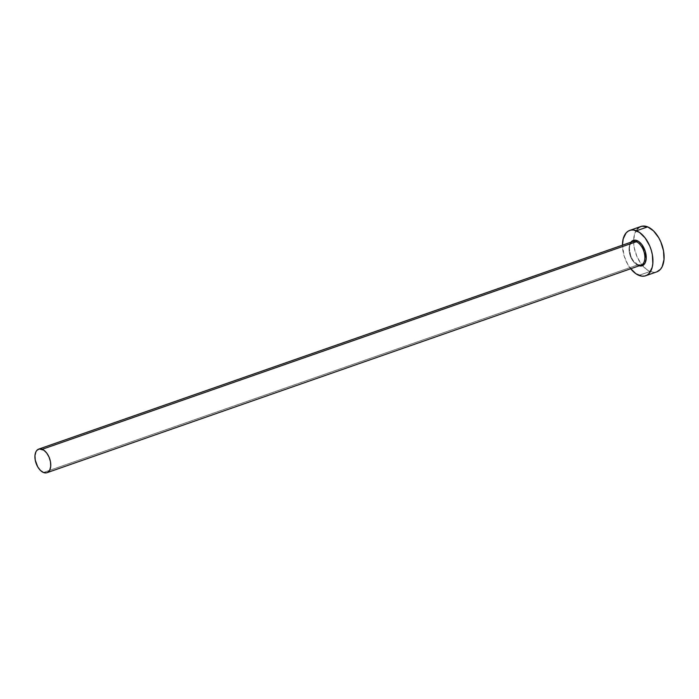<?xml version="1.0" encoding="UTF-8"?>
<svg xmlns="http://www.w3.org/2000/svg" width="699" height="699" viewBox="0 0 699 699"><rect width="100%" height="100%" fill="white"/><g stroke="black" fill="none" stroke-linecap="round" stroke-linejoin="round"><path stroke-width="0.52" stroke-dasharray="3.5 2.62" d="M637.995 264.938L632.831 260.185L630.743 256.017L629.388 248.634C629.642 244.589 630.786 242.221 632.84 241.531A12.503 7.173 -109.3 0 0 629.423 252.898A12.503 7.173 -109.3 0 0 637.584 264.93L43.478 472.498L637.584 264.93A12.503 7.173 -109.3 0 0 641.079 265.131M642.503 265.637A24.037 13.788 -109.3 0 0 650.061 271.483L638.912 275.38L650.061 271.483A24.037 13.788 -109.3 0 0 656.789 271.867M640.931 226.485A24.037 13.788 -109.3 0 0 633.635 240.255A24.037 13.788 -109.3 0 0 641.813 264.799M630.708 268.757A24.037 13.788 70.7 0 1 622.46 245.157L624.128 255.904L627.816 264.484L630.708 268.757M639.122 265.821L636.71 264.65L633.539 261.54L630.105 254.663L629.231 247.245L631.206 241.802M637.261 229.036L634.36 234.943L633.661 243.007L634.194 247.472L636.894 256.437L641.42 264.292L647.082 269.849L653.006 272.261L656.728 271.894M638.379 265.568A13.464 7.724 70.7 0 1 630.227 255.065A13.464 7.724 70.7 0 1 630.874 242.221M631.957 241.968A12.503 7.173 -109.3 0 0 629.607 253.72A12.503 7.173 -109.3 0 0 637.584 264.93"/><path stroke-width="1.05" d="M637.584 264.93A12.503 7.173 -109.3 0 0 641.97 264.703A12.503 7.173 -109.3 0 0 644.312 252.951A12.503 7.173 -109.3 0 0 636.335 241.732A0.961 0.699 112.1 0 0 637.025 240.587A13.464 7.724 70.7 0 1 646.121 255.45A13.464 7.724 70.7 0 1 639.821 265.969M637.995 264.938L641.079 265.131A12.503 7.173 -109.3 0 0 644.495 253.772A12.503 7.173 -109.3 0 0 636.335 241.732A12.503 7.173 -109.3 0 0 632.84 241.531L38.725 449.099A12.503 7.173 70.7 0 1 42.22 449.3L636.335 241.732L42.22 449.3A12.503 7.173 70.7 0 1 50.389 461.34A12.503 7.173 70.7 0 1 46.973 472.699A12.503 7.173 70.7 0 1 43.478 472.498A12.503 7.173 70.7 0 1 35.308 460.466A12.503 7.173 70.7 0 1 38.725 449.099M645.631 275.764L656.789 271.867A24.037 13.788 -109.3 0 0 663.36 250.015A24.037 13.788 -109.3 0 0 647.65 226.869A24.037 13.788 -109.3 0 0 640.931 226.485L629.773 230.382A24.037 13.788 70.7 0 1 636.492 230.766L647.65 226.869L636.492 230.766A24.037 13.788 70.7 0 1 652.202 253.912A24.037 13.788 70.7 0 1 645.631 275.764A24.037 13.788 70.7 0 1 638.912 275.38A24.037 13.788 70.7 0 1 630.708 268.757M641.813 264.799A24.037 13.788 -109.3 0 0 642.503 265.637M630.271 268.189L635.924 273.746L641.857 276.157L644.635 276.044L647.152 275.048L649.301 273.213L652.202 267.315L652.84 263.479L652.368 254.777L651.276 250.242L649.668 245.812L645.142 237.957L639.48 232.4L633.556 229.997L630.778 230.102L628.261 231.098L626.103 232.933L623.202 238.84L622.46 245.157A24.037 13.788 70.7 0 1 629.773 230.382M631.957 241.968A12.503 7.173 -109.3 0 1 636.335 241.732A0.961 0.699 -67.9 0 0 637.025 240.587A13.464 7.724 70.7 0 0 630.874 242.221L633.827 240.211L635.382 240.15L638.703 241.496L641.865 244.606L645.308 251.491L646.182 258.901L645.151 262.885L642.993 265.384L640.031 266.004L638.379 265.568M656.728 271.894L660.45 269.316L662.163 266.703L663.998 259.582L663.526 250.88L660.817 241.915L658.746 237.774L653.556 230.932L647.65 226.869L641.927 226.205L639.41 227.201L637.261 229.036M43.478 472.498L46.457 472.847L47.759 472.332L49.769 470.016L50.721 466.312L50.477 461.786L49.07 457.129L46.719 453.039L43.775 450.147L39.249 448.959L36.82 450.427L35.929 451.79L34.976 455.486L35.221 460.012L37.711 466.836L40.411 470.392L43.478 472.498M641.079 265.131L46.973 472.699"/></g></svg>
